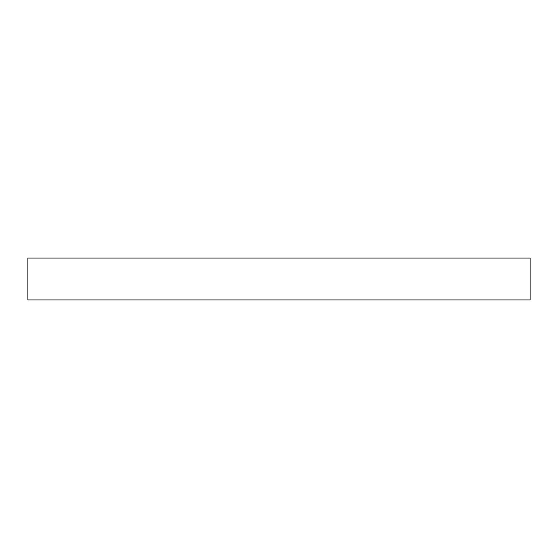 <?xml version="1.0" encoding="UTF-8"?>
<svg xmlns="http://www.w3.org/2000/svg" width="558" height="558" viewBox="0 0 558 558"><rect width="100%" height="100%" fill="white"/><g stroke="black" fill="none" stroke-linecap="round" stroke-linejoin="round"><path stroke-width="0.84" d="M530.1 299.925L27.9 299.925L27.9 258.075L530.1 258.075L530.1 299.925"/></g></svg>
